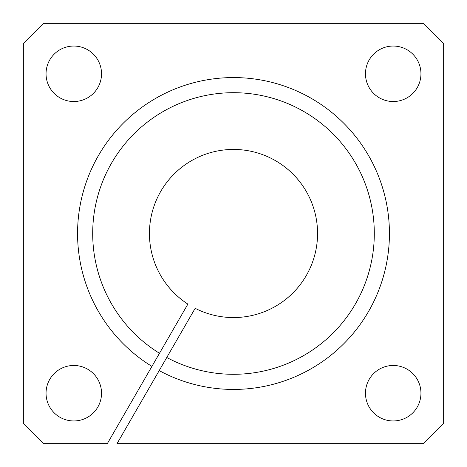 <?xml version="1.0" encoding="UTF-8"?>
<svg xmlns="http://www.w3.org/2000/svg" width="467" height="467" viewBox="0 0 467 467"><rect width="100%" height="100%" fill="white"/><g stroke="black" fill="none" stroke-linecap="round" stroke-linejoin="round"><path stroke-width="0.7" d="M151.921 366.391L159.492 353.28A140.8 140.8 0 0 1 164.314 110.866A140.8 140.8 0 0 1 374.295 232.099A140.8 140.8 0 0 1 166.772 357.483L159.2 370.594A155.931 155.931 0 0 0 389.425 232.099A155.931 155.931 0 0 0 156.749 97.766A155.931 155.931 0 0 0 151.921 366.391L107.317 443.65L43.524 443.65L23.35 423.476L23.35 43.524L43.524 23.35L423.476 23.35L443.65 43.524L443.65 423.476L423.476 443.65L117.024 443.65L159.2 370.594M101.526 393.214A27.74 27.74 0 0 1 73.786 420.954A27.74 27.74 0 0 1 46.046 393.214A27.74 27.74 0 0 1 73.786 365.474A27.74 27.74 0 0 1 101.526 393.214M166.772 357.483L195.165 308.308A84.06 84.06 0 0 0 317.548 232.099A84.06 84.06 0 0 0 192.69 160.012A84.06 84.06 0 0 0 187.88 304.105L159.492 353.28M393.214 365.474A27.74 27.74 0 0 1 420.954 393.214A27.74 27.74 0 0 1 393.214 420.954A27.74 27.74 0 0 1 365.474 393.214A27.74 27.74 0 0 1 393.214 365.474M73.786 46.046A27.74 27.74 0 0 1 101.526 73.786A27.74 27.74 0 0 1 73.786 101.526A27.74 27.74 0 0 1 46.046 73.786A27.74 27.74 0 0 1 73.786 46.046M393.214 46.046A27.74 27.74 0 0 1 420.954 73.786A27.74 27.74 0 0 1 393.214 101.526A27.74 27.74 0 0 1 365.474 73.786A27.74 27.74 0 0 1 393.214 46.046"/></g></svg>
